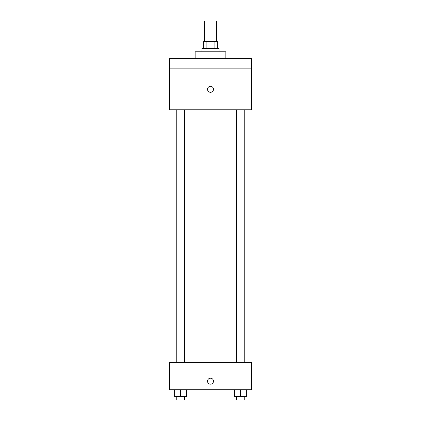 <?xml version="1.0" encoding="UTF-8"?>
<svg xmlns="http://www.w3.org/2000/svg" width="421" height="421" viewBox="0 0 421 421"><rect width="100%" height="100%" fill="white"/><g stroke="black" fill="none" stroke-linecap="round" stroke-linejoin="round"><path stroke-width="0.63" d="M216.473 41.532L216.473 21.05L204.527 21.05L204.527 41.532M206.122 48.357L206.122 41.532L203.675 41.532L203.675 48.357M206.122 41.532L217.325 41.532L217.325 48.357M214.878 48.357L214.878 41.532M201.964 51.772L201.964 48.357L219.036 48.357L219.036 51.772M225.861 58.598L225.861 51.772L195.139 51.772L195.139 58.598M169.537 58.598L251.463 58.598L251.463 68.839L169.537 68.839L169.537 58.598M251.463 68.839L251.463 109.802L169.537 109.802L169.537 68.839M210.5 92.31A2.989 2.989 0 0 1 207.911 87.826A2.989 2.989 0 0 1 213.089 87.826A2.989 2.989 0 0 1 210.5 92.31M169.537 362.402L251.463 362.402L251.463 389.709L169.537 389.709L169.537 362.402M210.5 384.163A2.989 2.989 0 0 1 207.911 379.684A2.989 2.989 0 0 1 213.089 379.684A2.989 2.989 0 0 1 210.5 384.163M234.429 389.709L234.429 396.535L246.374 396.535L246.374 389.709L246.374 396.535M240.402 396.535L240.402 389.709M244.238 396.535L244.238 399.95L236.565 399.95L236.565 396.535M174.626 389.709L174.626 396.535L186.571 396.535L186.571 389.709L186.571 396.535M180.598 396.535L180.598 389.709M184.435 396.535L184.435 399.95L176.762 399.95L176.762 396.535M248.048 362.402L248.048 109.802M172.952 362.402L172.952 109.802M236.565 109.802L236.565 362.402M244.238 109.802L244.238 362.402M184.435 362.402L184.435 109.802M176.762 362.402L176.762 109.802"/></g></svg>
